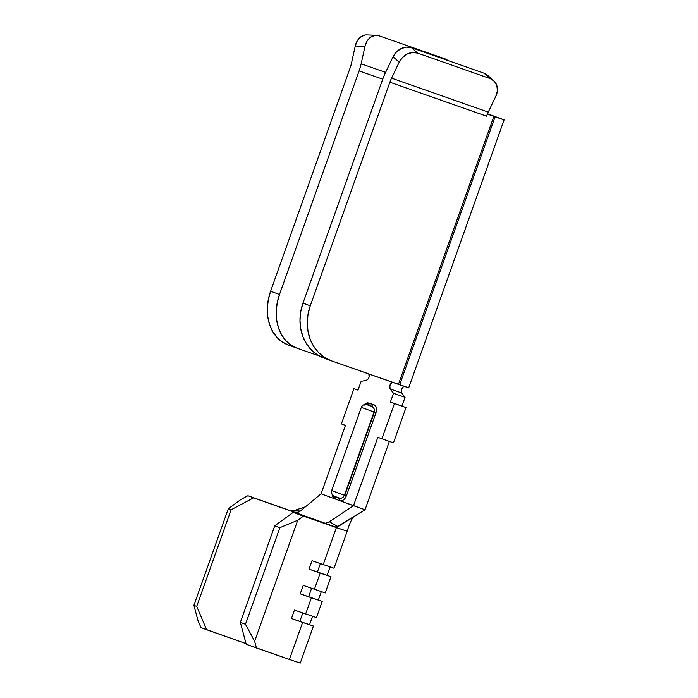 <?xml version="1.0" encoding="UTF-8"?>
<svg xmlns="http://www.w3.org/2000/svg" width="698" height="698" viewBox="0 0 698 698"><rect width="100%" height="100%" fill="white"/><g stroke="black" fill="none" stroke-linecap="round" stroke-linejoin="round"><path stroke-width="1.05" d="M493.687 80.645L487.536 75.244A14.972 12.538 131.3 0 0 484.168 73.246L490.319 78.647A14.972 12.538 -48.7 0 1 493.687 80.645A14.972 12.538 -48.7 0 1 495.885 96.132L488.26 112.108A22.458 11.63 -70.6 0 0 486.567 116.182L389.877 82.216L310.27 305.794L302.993 303.106L300.751 311.605L299.992 320.269L300.733 328.767L302.958 336.759L306.579 343.948L311.456 350.064L317.398 354.863L324.186 358.161M364.958 35.022L360.718 36.924L357.306 40.781L355.256 46.033L351.443 63.405A22.458 14.204 109.3 0 1 350.221 67.654L270.606 291.223L279.497 294.477L359.112 70.899L279.497 294.477A44.916 34.795 -69.9 0 0 296.92 348.154A44.916 34.795 -69.9 0 0 297.278 348.276L319.274 355.971L297.278 348.276L291.162 345.222L285.857 340.659L281.573 334.77L278.467 327.763L276.67 319.92L276.234 311.544L277.193 302.958L279.497 294.477L270.606 291.223L350.221 67.654A22.458 14.204 -70.7 0 0 351.443 63.405L355.256 46.033L364.967 46.452L367.017 41.208L370.42 37.343L374.66 35.45L379.093 35.807L444.792 58.78A14.972 11.395 -87.5 0 1 444.94 58.841A14.972 11.395 -87.5 0 1 447.741 60.447M504.096 119.89L487.518 113.748L503.781 119.803L493.852 116.383L398.418 384.371L408.67 387.879L504.096 119.89L495.091 116.819L399.666 384.807L495.091 116.819L487.37 114.106L493.852 116.383L398.418 384.371L331.454 360.849L324.675 357.551L318.733 352.752L313.856 346.636L310.235 339.446L308.01 331.445L307.26 322.956L308.027 314.292L310.27 305.794L389.877 82.216L486.567 116.182A22.458 11.63 -70.6 0 1 488.26 112.108L495.885 96.132L497.395 90.766L496.863 85.575L494.385 81.317L490.319 78.647A14.972 12.538 131.3 0 0 490.153 78.586L417.64 53.109L412.527 52.498L407.231 54.008L402.554 57.402L399.204 62.166L391.569 78.141A22.458 11.63 -70.6 0 0 389.877 82.216A22.458 11.63 109.4 0 1 391.569 78.141L488.26 112.108L391.569 78.141L399.204 62.166A14.972 12.538 -48.7 0 1 417.64 53.109L490.153 78.586L484.002 73.185L411.488 47.708L417.64 53.109L411.488 47.708L484.002 73.185A14.972 12.538 -48.7 0 1 484.168 73.246L488.234 75.916M393.288 382.364L391.691 382.713L389.816 385.776L390.156 388.952L393.515 393.297L390.4 402.039L401.952 406.088L405.067 397.345L393.515 393.297L390.4 402.039L394.457 403.531L381.902 438.789L377.845 437.306L353.485 505.71L339.071 500.422L342.901 500.344L344.891 498.651L346.382 495.929L376.013 412.71L376.588 409.621L376.117 407.03L374.861 405.372L367.829 402.798L365.822 403.269L363.833 404.953M332.135 493.992L332.606 496.583L335.494 499.105L321.08 493.809L345.44 425.405L341.392 423.913L353.947 388.655L357.995 390.138L361.11 381.396L366.433 380.236L368.038 379.075L369.129 376.789L368.788 373.613M316.342 617.599L294.451 610.087L291.441 618.55L313.428 626.071L302.627 622.442L289.434 659.462L246.202 644.263L240.356 622.424L274.759 525.803L293.16 512.384L323.671 523.003L325.547 523.212L329.334 521.755L338.015 526.58L365.037 509.758L389.371 441.415L365.037 509.758L336.34 527.199L293.16 512.384L334.796 527.025L303.403 516.11L297.749 520.237L279.881 527.671L245.478 624.282L254.648 641.279L297.749 520.237L254.648 641.279L256.445 647.988L289.434 659.462L302.627 622.442L291.441 618.55L294.451 610.087L316.447 617.617L322.223 601.388L311.413 597.758L305.637 613.978L311.413 597.758L300.227 593.867L303.246 585.404L325.233 592.934L331.009 576.705L320.199 573.075L314.423 589.295L320.199 573.075L309.022 569.184L312.032 560.721L334.019 568.251L347.203 531.222L336.401 527.583L323.218 564.612L336.401 527.583L334.796 527.025L347.194 531.222C350.221 520.996 353.458 516.302 354.034 516.607M338.094 497.691C340.929 498.957 343.041 498.128 344.419 495.222L374.049 412.003L361.328 407.379L331.69 490.598C331.088 492.491 331.567 494.167 333.138 495.624L338.172 497.726L334.517 496.383L339.725 498.163L341.47 498.145L343.18 497.185L344.419 495.222L331.698 490.607L346.382 495.929C344.21 500.257 341.776 501.749 339.071 500.422L365.037 509.758L353.485 505.71L329.334 521.755L353.485 505.71L377.845 437.306L393.445 442.837L406 407.58L394.457 403.531L401.952 406.088L390.4 402.039L394.457 403.531L381.902 438.789L393.445 442.837L406 407.58L401.952 406.088L405.067 397.345L401.708 393L401.193 391.063L402.449 387.538L404.063 386.378M291.939 511.259L289.801 510.5L294.233 510.5L305.462 506.809L294.233 510.5L300.306 511.093L298.221 512.245L294.268 512.201L297.575 513.362L297.4 513.859L297.575 513.362L325.163 523.23L247.93 495.737L294.268 512.201L253.566 497.849L231.125 509.776L228.307 508.72L241.037 499.402L247.93 495.737L295.42 512.489M333.914 568.233L312.032 560.721L309.022 569.184L331.009 576.705M325.128 592.916L303.246 585.404L300.227 593.867L322.223 601.388M305.384 506.87L321.08 493.809L345.44 425.405L341.392 423.913L353.947 388.655L357.995 390.138L361.11 381.396L366.433 380.236A3.743 2.155 109.3 0 0 368.806 377.758A3.743 2.155 109.3 0 0 369.041 374.049M487.448 113.914L488.696 114.437L487.448 113.914M300.14 663.083L289.434 659.462L300.245 663.1L313.428 626.071M200.972 627.615L197.935 620.452L193.904 605.341L228.307 508.72L193.904 605.341L196.723 606.396L231.125 509.776L196.723 606.396L206.608 629.727L246.028 643.626L200.972 627.615L197.935 620.452L193.904 605.341L196.723 606.396L206.608 629.727L200.972 627.615M323.671 523.003L326.149 523.866L323.671 523.003L325.547 523.212L329.334 521.755L338.015 526.58L334.796 527.025L323.671 523.003M245.478 624.282L279.881 527.671L274.759 525.803L240.356 622.424L245.478 624.282L254.648 641.279L256.445 647.988L246.202 644.263L240.356 622.424L245.478 624.282M231.125 509.776L253.566 497.849L247.93 495.737L241.037 499.402L228.307 508.72L231.125 509.776M297.749 520.237L303.403 516.11L293.16 512.384L274.759 525.803L279.881 527.671L297.749 520.237M332.152 494.542L335.494 499.105A2.242 1.832 110.2 0 0 334.647 496.435A2.242 1.832 -69.8 0 1 335.494 499.105L339.071 500.422A2.242 1.832 110.2 0 0 338.129 497.709A2.242 1.832 -69.8 0 1 339.071 500.422L321.08 493.809L300.306 511.093L298.221 512.245L295.882 512.541M359.112 70.899L382.74 79.162L359.112 70.899A37.43 23.671 109.3 0 0 361.145 63.823L364.967 46.452L361.145 63.823A37.43 23.671 109.3 0 1 359.112 70.899M382.609 79.528L302.993 303.106L382.609 79.528A37.43 19.378 109.4 0 1 385.427 72.74L393.053 56.765L399.204 62.166L393.053 56.765L396.403 52.001L401.088 48.607L406.384 47.098L411.488 47.708A14.972 12.538 131.3 0 0 393.053 56.765L385.427 72.74A37.43 19.378 109.4 0 0 382.609 79.528M296.92 348.154L288.03 344.899A44.916 34.795 110.1 0 1 270.606 291.223L268.302 299.704L267.343 308.298L267.77 316.674L269.576 324.509L272.682 331.515L276.966 337.413L282.271 341.976L288.387 345.03M408.164 387.66L331.454 360.849A44.916 38.425 -69.7 0 1 330.974 360.665A44.916 38.425 -69.7 0 1 310.27 305.794L302.993 303.106A44.916 38.425 110.3 0 0 323.698 357.987L330.974 360.665M385.601 72.374L361.145 63.823L385.601 72.374M376.562 35.319L366.86 34.9A14.972 11.395 92.5 0 0 355.256 46.033L364.967 46.452A14.972 11.395 -87.5 0 1 376.562 35.319A14.972 11.395 -87.5 0 1 379.093 35.807L444.792 58.78A14.972 11.395 -87.5 0 1 444.94 58.841L447.75 60.447M490.153 78.586A14.972 12.538 -48.7 0 1 490.319 78.647L484.168 73.246A14.972 12.538 131.3 0 0 484.002 73.185L490.153 78.586M405.067 397.345L401.708 393L390.156 388.952L393.515 393.297L405.067 397.345M404.125 386.36A3.743 2.155 -70.7 0 0 401.568 389.152A3.743 2.155 -70.7 0 0 401.708 393L390.156 388.952A3.743 2.155 109.3 0 1 390.016 385.113A3.743 2.155 109.3 0 1 392.573 382.312M294.268 512.201L289.801 510.5L300.306 511.093M361.337 407.388L374.049 412.003L374.337 409.682L373.622 407.841L372.296 406.707L366.38 404.474C363.963 404.238 362.279 405.206 361.328 407.379L362.506 407.763M331.698 490.607L332.876 490.982M333.548 495.903L334.517 496.383M364.103 404.639L369.652 403.191A2.242 1.832 -69.8 0 1 367.165 404.7A2.242 1.832 110.2 0 0 369.652 403.191L373.229 404.508A2.242 1.832 -69.8 0 1 370.743 406.018A2.242 1.832 110.2 0 0 373.229 404.508C376.135 405.206 377.06 407.946 376.013 412.71L374.049 412.003L376.013 412.71L346.382 495.929L344.419 495.222L374.049 412.003C374.817 408.854 373.709 406.855 370.743 406.018L366.118 404.439M366.38 404.474L365.595 404.456M364.827 404.709L364.164 405.172M309.458 624.684L291.459 618.515L299.808 621.412L302.801 612.992L299.808 621.412L309.554 624.693L312.564 616.229M318.244 600.001L300.245 593.832L308.595 596.729L311.596 588.309L308.595 596.729L318.34 600.01L321.359 591.546M327.039 575.318L309.031 569.149L317.381 572.046L320.382 563.626L317.381 572.046L327.126 575.327L330.145 566.863M353.947 388.655L358.022 390.077L353.947 388.655M374.477 411.968L344.847 495.187"/></g></svg>

